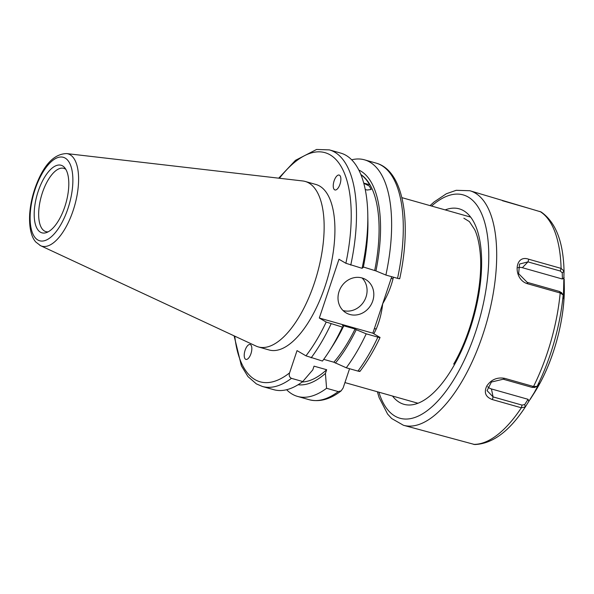 <?xml version="1.0" encoding="UTF-8"?>
<svg xmlns="http://www.w3.org/2000/svg" width="594" height="594" viewBox="0 0 594 594"><rect width="100%" height="100%" fill="white"/><g stroke="black" fill="none" stroke-linecap="round" stroke-linejoin="round"><path stroke-width="0.89" d="M534.273 387.563L537.095 386.382L539.27 383.227L534.385 392.419L525.282 407.009L521.346 407.781L492.404 399.584C485.602 397.082 483.724 392.567 486.761 386.041C491.141 379.618 497.081 377.049 504.581 378.319L533.531 386.508L537.095 386.382A118.978 50.794 -74.2 0 0 563.171 294.936L560.194 292.991L527.88 283.843C512.919 279.982 513.907 253.779 528.779 259.251L561.1 268.391L564.04 271.079L563.379 298.678L563.171 294.936L561.441 292.5M564.04 271.064L564.04 271.079A118.978 50.794 -74.2 0 0 564.04 271.042C563.364 241.825 555.717 222.119 541.097 211.954L469.809 190.726L456.207 190.31L446.376 193.741L434.147 201.923L430.056 205.613M502.398 200.69L529.722 208.561M377.383 391.765L379.113 397.579L387.615 414.085L391.654 418.51L403.452 425.274L474.68 444.535C492.441 443.889 509.303 431.393 525.267 407.039L524.725 404.566L528.081 399.317L528.846 401.433M564.152 277.621L562.377 279.024L522.371 267.708A9.675 7.596 52.6 0 0 518.013 267.708M562.377 279.024L562.273 272.876L560.276 271.027L527.962 261.887L519.542 264.04L518.629 273.686L527.212 282.35L559.526 291.491L561.545 292.79M534.585 387.347L532.172 387.407L503.229 379.217L491.387 382.046L487.058 390.652L493.094 396.911L522.044 405.101L524.725 404.566M487.741 386.687A9.675 7.551 159.6 0 0 491.438 388.951L528.081 399.317M562.273 272.876L564.04 271.079M393.362 277.168A96.725 41.298 105.8 0 1 393.02 278.838C390.8 287.555 387.355 295.871 382.677 303.779C381.704 312.741 379.566 321.139 376.247 328.979A3.868 1.322 25.7 0 0 374.302 328.801M339.077 291.446A19.342 17.389 120.3 0 0 346.146 312.912A19.342 17.389 120.3 0 0 372.742 300.972A19.342 17.389 120.3 0 0 365.674 279.507A19.342 17.389 120.3 0 0 339.077 291.446M343.028 310.514A19.342 17.389 120.3 0 0 366.008 297.03A19.342 17.389 120.3 0 0 362.058 277.962M334.615 189.813A7.737 3.304 -74.2 0 0 339.783 184.801A7.737 3.304 -74.2 0 0 339.939 175.572A7.737 3.304 -74.2 0 0 339.501 175.208A7.737 3.304 -74.2 0 0 334.333 180.212A7.737 3.304 -74.2 0 0 334.177 189.441A7.737 3.304 -74.2 0 0 334.615 189.813M250.468 344.661A7.737 3.304 -74.2 0 0 249.406 344.498A7.737 3.304 -74.2 0 0 244.743 351.455A7.737 3.304 -74.2 0 0 245.582 359.266A7.737 3.304 -74.2 0 0 246.644 359.429A7.737 3.304 -74.2 0 0 251.314 352.472A7.737 3.304 -74.2 0 0 250.468 344.661M62.585 165.897A35.12 14.998 -74.2 0 0 38.209 191.268A35.12 14.998 -74.2 0 0 40.407 232.18A35.12 14.998 -74.2 0 0 46.228 232.662A35.12 14.998 -74.2 0 0 65.927 203.118A35.12 14.998 -74.2 0 0 64.627 167.634A35.12 14.998 -74.2 0 0 62.585 165.897M65.83 169.342A32.885 14.041 -74.2 0 0 65.251 168.956A32.885 14.041 -74.2 0 0 63.818 168.34A32.885 14.041 -74.2 0 0 41.862 194.431A32.885 14.041 -74.2 0 0 44.483 231.021A32.885 14.041 -74.2 0 0 45.909 231.63A32.885 14.041 -74.2 0 0 48.144 231.838M39.805 245.285A47.973 20.486 -74.2 0 0 40.57 245.686L255.984 346.042A85.989 36.717 -74.2 0 0 258.36 346.926L269.134 349.977A85.989 36.717 -74.2 0 0 326.529 281.764A85.989 36.717 -74.2 0 0 319.691 186.093A85.989 36.717 -74.2 0 0 315.956 184.489L305.182 181.445A85.989 36.717 -74.2 0 0 302.695 180.955L66.625 153.579C55.287 153.883 45.805 162.734 38.202 180.131C33.405 191.075 30.576 202.279 29.7 213.758C28.831 229.291 32.054 238.023 35.892 242.107L40.57 245.686A47.973 20.486 -74.2 0 0 73.418 209.697A47.973 20.486 -74.2 0 0 70.099 154.744A47.973 20.486 -74.2 0 0 66.625 153.579M258.36 346.926A85.989 36.717 -74.2 0 0 315.756 278.72A85.989 36.717 -74.2 0 0 308.917 183.041A85.989 36.717 -74.2 0 0 305.182 181.445M286.612 389.723A122.943 52.487 -74.2 0 0 292.226 394.141A122.943 52.487 -74.2 0 0 297.572 396.421A122.943 52.487 -74.2 0 0 326.574 388.283L325.415 373.433A111.806 47.735 -74.2 0 1 298.077 384.749M363.365 267.003L375.92 270.916A111.806 47.735 -74.2 0 0 360.751 171.042A111.806 47.735 -74.2 0 0 358.821 170.04M375.92 270.916L385.885 275.052A122.943 52.487 -74.2 0 0 369.862 162.117A122.943 52.487 -74.2 0 0 364.516 159.831A122.943 52.487 -74.2 0 0 351.663 159.793M363.847 183.264L369.423 186.137L371.146 189.508L367.01 190.043L365.221 189.375M362.073 268.317L363.298 267.345A111.806 47.735 -74.2 0 0 367.909 221.688L367.797 214.998A122.943 52.487 -74.2 0 1 362.073 268.317L345.871 263.276L338.981 259.244L319.312 318.028L372.839 333.175L391.736 276.707M372.839 333.175L380.049 337.496C373.945 350.445 367.233 361.746 359.934 371.399M341.134 390.874C330.309 399.317 319.676 402.264 309.236 399.725A122.943 52.487 -74.2 0 0 338.231 391.587L341.134 390.874L343.117 388.008L349.569 368.718M374.74 270.225A108.821 46.458 -74.2 0 0 360.855 174.517M360.952 174.747A108.821 46.458 105.8 0 1 369.631 184.741L363.728 183.071M359.481 370.975C360.461 371.562 359.949 371.599 357.93 371.087L346.272 367.79L333.865 362.221A108.821 46.458 -74.2 0 0 355.071 329.002L342.448 325.43L343.629 326.121A111.806 47.735 -74.2 0 1 332.878 345.515L329.276 351.158A122.943 52.487 -74.2 0 1 322.46 361.048L305.955 355.828L297.03 350.616L289.59 372.861C288.773 375.423 289.397 377.249 291.439 378.341L302.762 381.548L312.793 369.862L314.033 366.156L326.663 369.728L325.415 373.433M319.312 318.028L326.203 322.052L342.404 327.094A122.943 52.487 -74.2 0 1 329.276 351.158M234.103 335.848L241.402 365.83L247.936 376.559L256.363 383.887L262.437 386.486L273.767 389.686A122.943 52.487 -74.2 0 0 302.762 381.548M367.797 214.998A122.943 52.487 -74.2 0 0 340.704 153.096L329.38 149.888A122.943 52.487 -74.2 0 1 350.75 265.11M302.153 382.001A108.821 46.458 -74.2 0 0 326.663 369.728M338.231 391.587L326.574 388.283M385.885 275.052L397.542 278.348C399.517 278.876 400.133 278.898 399.398 278.415M343.629 326.121L342.404 327.094M333.865 362.221L323.708 359.348M335.358 363.09A111.806 47.735 -74.2 0 0 356.252 329.692L355.071 329.002M346.272 367.79A122.943 52.487 -74.2 0 0 366.216 333.835L356.252 329.692M379.729 337.199C380.464 337.682 379.848 337.659 377.881 337.132L366.216 333.835M393.02 278.838A3.868 0.587 11.7 0 1 391.246 278.17M537.748 387.177A96.518 41.209 -74.2 0 0 564.3 286.397C564.998 317.968 554.254 358.709 537.778 387.125L534.058 393.287A96.518 41.209 -74.2 0 0 537.748 387.177M403.452 425.274A121.874 52.034 -74.2 0 0 463.142 379.358A121.874 52.034 -74.2 0 0 496.577 261.895A121.874 52.034 -74.2 0 0 469.809 190.726M378.89 392.189A116.075 49.562 -74.2 0 0 456.831 374.532A116.075 49.562 -74.2 0 0 487.295 234.63A116.075 49.562 -74.2 0 0 431.556 206.044M392.523 396.05A101.567 43.362 -74.2 0 0 453.675 366.038A101.567 43.362 -74.2 0 0 481.43 254.626A101.567 43.362 -74.2 0 0 445.188 209.897M532.172 387.407L533.531 386.508A121.874 52.034 -74.2 0 0 560.194 292.991L559.526 291.491M560.276 271.027L561.1 268.391A121.874 52.034 -74.2 0 0 539.939 211.449M473.529 444.357A121.874 52.034 -74.2 0 0 521.346 407.781L522.044 405.101M528.779 259.251L527.962 261.887L522.371 267.708M492.404 399.584L493.094 396.911L491.438 388.951M527.212 282.35L527.88 283.843M503.229 379.217L504.581 378.319M376.247 328.979A96.725 41.298 105.8 0 1 373.856 333.761M37.801 239.969A43.384 18.525 -74.2 0 0 67.916 208.635A43.384 18.525 -74.2 0 0 65.192 158.101A43.384 18.525 -74.2 0 0 35.083 189.434A43.384 18.525 -74.2 0 0 37.801 239.969M234.756 336.152A119.075 50.839 -74.2 0 0 254.945 379.596A119.075 50.839 -74.2 0 0 289.59 372.861M305.955 355.828A119.075 50.839 -74.2 0 0 326.203 322.052M345.871 263.276A119.075 50.839 -74.2 0 0 338.075 161.999A119.075 50.839 -74.2 0 0 279.425 178.252M262.437 386.486A122.943 52.487 -74.2 0 0 291.439 378.341M397.542 278.348A122.943 52.487 -74.2 0 0 376.173 163.127L364.516 159.831M311.137 357.848A122.943 52.487 -74.2 0 0 331.081 323.893M357.93 371.087A122.943 52.487 -74.2 0 0 377.881 337.132M463.855 218.198L469.401 221.607L474.732 229.7C477.205 235.068 478.927 241.988 479.907 250.46C483.887 282.306 472.542 331.979 453.69 364.1M564.3 286.397L564.181 279.009M534.058 393.287L530.115 399.472M470.634 217.1L401.863 197.639M417.968 403.244L344.928 382.581M278.712 178.17L295.493 160.313L316.58 149.465L329.38 149.888M309.236 399.725L297.572 396.421M376.173 163.127C403.705 170.619 412.006 222.215 399.717 278.705"/></g></svg>
